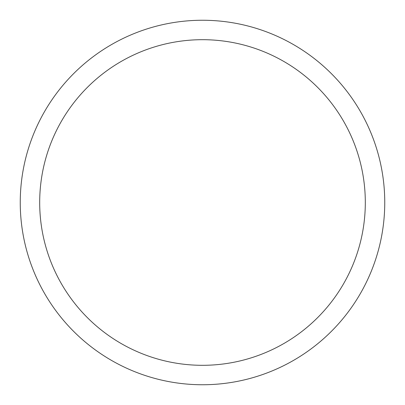 <?xml version="1.0" encoding="UTF-8"?>
<svg xmlns="http://www.w3.org/2000/svg" width="405" height="405" viewBox="0 0 405 405"><rect width="100%" height="100%" fill="white"/><g stroke="black" fill="none" stroke-linecap="round" stroke-linejoin="round"><path stroke-width="0.61" d="M384.75 202.5A182.25 182.25 0 0 0 202.5 20.25A182.25 182.25 0 0 0 20.25 202.5A182.25 182.25 0 0 0 202.5 384.75A182.25 182.25 0 0 0 384.75 202.5M365.31 202.5A162.81 162.81 0 0 0 202.5 39.69A162.81 162.81 0 0 0 39.69 202.5A162.81 162.81 0 0 0 202.5 365.31A162.81 162.81 0 0 0 365.31 202.5"/></g></svg>
